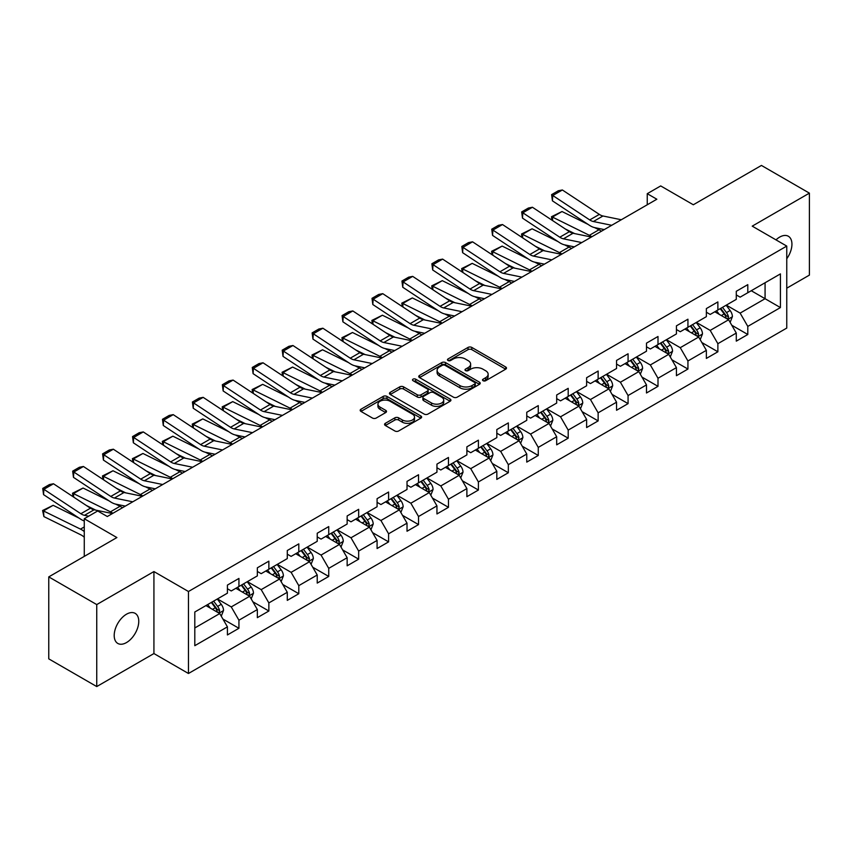 <?xml version="1.0" encoding="UTF-8"?>
<svg xmlns="http://www.w3.org/2000/svg" width="852" height="852" viewBox="0 0 852 852"><rect width="100%" height="100%" fill="white"/><g stroke="black" fill="none" stroke-linecap="round" stroke-linejoin="round"><path stroke-width="1.28" d="M483.063 380.716A1.864 1.076 0 0 0 485.693 380.716L505.705 369.172A2.662 1.534 0 0 0 506.493 368.085A2.662 1.534 0 0 0 505.705 366.988L471.806 347.424A2.662 1.534 0 0 0 468.036 347.424L448.024 358.969A1.864 1.076 0 0 0 447.481 359.736A1.864 1.076 0 0 0 448.024 360.492A1.864 1.076 0 0 0 450.665 360.492L453.253 359.001A8.52 4.92 0 0 1 465.309 359.001L468.131 360.63A8.52 4.92 0 0 1 470.623 364.113A8.52 4.92 0 0 1 468.131 367.595L465.543 369.086A1.864 1.076 0 0 0 465 369.843A1.864 1.076 0 0 0 465.543 370.609A1.864 1.076 0 0 0 468.185 370.609L470.773 369.118A8.52 4.92 0 0 1 482.828 369.118L485.651 370.748A8.52 4.92 0 0 1 488.143 374.22A8.52 4.92 0 0 1 485.651 377.702L483.063 379.204A1.864 1.076 0 0 0 482.509 379.96A1.864 1.076 0 0 0 483.063 380.716L483.063 379.204M126.479 642.578A17.37 10.032 120 0 0 137.832 627.274A17.37 10.032 120 0 0 135.17 613.365A17.37 10.032 120 0 0 126.479 614.217A17.37 10.032 120 0 0 115.137 629.521A17.37 10.032 120 0 0 117.8 643.441A17.37 10.032 120 0 0 126.479 642.578M786.758 258.763A17.37 10.032 120 0 0 788.345 236.249A17.37 10.032 120 0 0 779.655 237.112A17.37 10.032 120 0 0 775.991 239.87M385.349 423.316A2.662 1.534 0 0 0 384.572 424.413A2.662 1.534 0 0 0 385.349 425.499L394.87 430.984A2.662 1.534 0 0 0 398.63 430.984L420.856 418.151A2.662 1.534 0 0 0 421.633 417.065A2.662 1.534 0 0 0 420.856 415.978L386.957 396.404A2.662 1.534 0 0 0 383.187 396.404L360.96 409.237A2.662 1.534 0 0 0 360.183 410.323A2.662 1.534 0 0 0 360.96 411.409L372.452 418.044A2.662 1.534 0 0 0 376.222 418.044L385.732 412.56A2.662 1.534 0 0 0 386.51 411.463A2.662 1.534 0 0 0 385.732 410.376L380.035 407.096A7.125 4.111 0 0 1 377.947 404.178A7.125 4.111 0 0 1 382.346 400.387A7.125 4.111 0 0 1 390.109 401.271L412.432 414.157A7.125 4.111 0 0 1 414.519 417.065A7.125 4.111 0 0 1 410.121 420.867A7.125 4.111 0 0 1 402.357 419.972L398.63 417.831A2.662 1.534 0 0 0 394.87 417.831L385.349 423.316L385.349 425.499L394.87 420.047L394.87 417.831M786.758 288.189L809.4 275.111L809.4 193.138L761.432 165.437L693.315 204.768L660.694 185.928L647.254 193.692L656.849 199.23L107.299 516.514L97.703 510.966L84.273 518.73L84.273 556.388M96.745 604.579L96.745 686.563L153.924 653.548L153.924 571.564L96.745 604.579L48.766 576.889L116.894 537.559L84.273 518.73M153.924 571.564L188.462 591.512L786.758 246.09L786.758 328.073L188.462 673.495L188.462 591.512M809.4 193.138L752.22 226.142L786.758 246.09M453.445 397.17A2.662 1.534 0 0 0 457.204 397.17L479.431 384.337A2.662 1.534 0 0 0 480.208 383.251A2.662 1.534 0 0 0 479.431 382.165L445.532 362.59A2.662 1.534 0 0 0 441.762 362.59L419.535 375.423A2.662 1.534 0 0 0 418.758 376.509A2.662 1.534 0 0 0 419.535 377.596L453.445 397.17M413.784 381.121A1.864 1.076 0 0 1 415.68 381.387L415.68 379.172L450.144 399.066A2.662 1.534 0 0 1 450.921 400.163A2.662 1.534 0 0 1 450.144 401.249L427.917 414.083A2.662 1.534 0 0 1 424.158 414.083L390.248 394.508L399.758 389.055L399.758 386.84L390.248 392.325A2.662 1.534 0 0 0 389.47 393.422A2.662 1.534 0 0 0 390.248 394.508L390.248 392.325M399.758 389.055A2.662 1.534 0 0 1 403.528 389.055L403.528 386.84A2.662 1.534 0 0 0 399.758 386.84M403.528 386.84L417.278 394.774A2.662 1.534 0 0 0 421.048 394.774L427.353 391.132A2.662 1.534 0 0 0 428.13 390.046A2.662 1.534 0 0 0 427.353 388.959L413.039 380.695A1.864 1.076 0 0 1 412.496 379.928A1.864 1.076 0 0 1 413.646 378.938A1.864 1.076 0 0 1 415.68 379.172M96.745 686.563L48.766 658.862L48.766 576.889M222.905 619.042L238.933 628.286L238.933 620.203L257.347 609.563L257.347 617.657L268.859 611.012L268.859 602.918L287.284 592.289L287.284 600.372L298.796 593.727L298.796 585.643L317.221 575.004L317.221 583.087L328.734 576.442L328.734 568.359L347.147 557.719L347.147 565.813L358.66 559.157L358.66 551.074L377.085 540.434L377.085 548.528L388.597 541.883L388.597 533.789L407.022 523.16L407.022 531.243L418.534 524.598L418.534 516.514L436.948 505.875L436.948 513.958L448.461 507.313L448.461 499.229L466.885 488.59L466.885 496.684L478.398 490.038L478.398 481.944L496.822 471.316L496.822 479.399L508.335 472.753L508.335 464.659L526.76 454.031L526.76 462.114L538.272 455.469L538.272 447.385L556.686 436.746L556.686 444.829L568.199 438.184L568.199 430.1L586.623 419.461L586.623 427.555L598.136 420.909L598.136 412.815L616.56 402.187L616.56 410.27L628.073 403.624L628.073 395.53L646.487 384.902L646.487 392.985L658 386.339L658 378.256L676.424 367.617L676.424 375.7L687.937 369.054L687.937 360.971L706.361 350.332L706.361 358.426L717.874 351.78L717.874 343.686L736.288 333.057L736.288 341.141L747.8 334.495L747.8 326.401L780.421 307.572L780.421 273.897L765.075 282.757L765.075 298.711L780.421 307.572M238.933 628.286L227.42 634.942L227.42 626.848L194.799 645.688L194.799 612.002L227.42 593.173L227.42 585.09L238.933 578.433L238.933 586.527L257.347 575.888L257.347 567.805L268.859 561.159L268.859 569.242L287.284 558.603L287.284 550.52L298.796 543.874L298.796 551.958L317.221 541.329L317.221 533.235L328.734 526.589L328.734 534.683L347.147 524.044L347.147 515.961L358.66 509.304L358.66 517.398L377.085 506.759L377.085 498.676L388.597 492.03L388.597 500.113L407.022 489.474L407.022 481.391L418.534 474.745L418.534 482.828L436.948 472.2L436.948 464.106L448.461 457.46L448.461 465.554L466.885 454.915L466.885 446.831L478.398 440.175L478.398 448.269L496.822 437.63L496.822 429.546L508.335 422.901L508.335 430.984L526.76 420.345L526.76 412.262L538.272 405.616L538.272 413.699L556.686 403.071L556.686 394.977L568.199 388.331L568.199 396.425L586.623 385.786L586.623 377.702L598.136 371.046L598.136 379.14L616.56 368.501L616.56 360.417L628.073 353.772L628.073 361.855L646.487 351.216L646.487 343.132L658 336.487L658 344.57L676.424 333.941L676.424 325.847L687.937 319.202L687.937 327.296L706.361 316.656L706.361 308.573L717.874 301.928L717.874 310.011L736.288 299.372L736.288 291.288L747.8 284.643L747.8 292.726L780.421 273.897M235.855 588.295L249.679 596.272L231.254 606.912L217.441 598.935M227.42 588.743L231.254 590.958L238.933 586.527M231.254 606.912L238.933 620.203M249.679 596.272L257.347 609.563M265.792 571.01L279.605 578.987L261.191 589.627L247.368 581.65M257.347 571.458L261.191 573.673L268.859 569.242M261.191 589.627L268.859 602.918M279.605 578.987L287.284 592.289M295.729 553.736L309.542 561.713L291.118 572.342L277.305 564.365M287.284 554.173L291.118 556.388L298.796 551.958M291.118 572.342L298.796 585.643M309.542 561.713L317.221 575.004M325.656 536.451L339.479 544.428L321.055 555.067L307.242 547.091M317.221 536.898L321.055 539.114L328.734 534.683M321.055 555.067L328.734 568.359M339.479 544.428L347.147 557.719M355.593 519.166L369.406 527.143L350.992 537.782L337.168 529.806M347.147 519.613L350.992 521.829L358.66 517.398M350.992 537.782L358.66 551.074M369.406 527.143L377.085 540.434M385.53 501.881L399.343 509.858L380.919 520.497L367.105 512.521M377.085 502.329L380.919 504.544L388.597 500.113M380.919 520.497L388.597 533.789M399.343 509.858L407.022 523.16M415.457 484.607L429.28 492.584L410.856 503.212L397.043 495.236M407.022 485.044L410.856 487.259L418.534 482.828M410.856 503.212L418.534 516.514M429.28 492.584L436.948 505.875M445.394 467.322L459.207 475.299L440.793 485.938L426.969 477.961M436.948 467.769L440.793 469.984L448.461 465.554M440.793 485.938L448.461 499.229M459.207 475.299L466.885 488.59M475.331 450.037L489.144 458.014L470.719 468.653L456.906 460.676M466.885 450.484L470.719 452.7L478.398 448.269M470.719 468.653L478.398 481.944M489.144 458.014L496.822 471.316M505.268 432.763L519.081 440.74L500.656 451.368L486.843 443.391M496.822 433.199L500.656 435.415L508.335 430.984M500.656 451.368L508.335 464.659M519.081 440.74L526.76 454.031M535.194 415.478L549.018 423.455L530.594 434.083L516.781 426.106M526.76 415.914L530.594 418.13L538.272 413.699M530.594 434.083L538.272 447.385M549.018 423.455L556.686 436.746M565.132 398.193L578.945 406.17L560.531 416.809L546.707 408.832M556.686 398.64L560.531 400.855L568.199 396.425M560.531 416.809L568.199 430.1M578.945 406.17L586.623 419.461M595.069 380.908L608.882 388.885L590.457 399.524L576.644 391.547M586.623 381.355L590.457 383.57L598.136 379.14M590.457 399.524L598.136 412.815M608.882 388.885L616.56 402.187M624.995 363.634L638.819 371.61L620.394 382.239L606.581 374.262M616.56 364.07L620.394 366.285L628.073 361.855M620.394 382.239L628.073 395.53M638.819 371.61L646.487 384.902M654.932 346.349L668.745 354.325L650.332 364.954L636.508 356.977M646.487 346.785L650.332 349L658 344.57M650.332 364.954L658 378.256M668.745 354.325L676.424 367.617M684.87 329.064L698.683 337.041L680.258 347.68L666.445 339.703M676.424 329.511L680.258 331.726L687.937 327.296M680.258 347.68L687.937 360.971M698.683 337.041L706.361 350.332M714.796 311.779L728.62 319.756L710.195 330.395L696.382 322.418M706.361 312.226L710.195 314.441L717.874 310.011M710.195 330.395L717.874 343.686M728.62 319.756L736.288 333.057M751.262 290.734L765.075 298.711L740.132 313.11L726.309 305.133M736.288 294.941L740.132 297.156L747.8 292.726M740.132 313.11L747.8 326.401M153.924 653.548L188.462 673.495M647.254 193.692L647.254 204.768M194.799 627.956L219.741 613.557L205.928 605.58M219.741 613.557L227.42 626.848M731.783 325.24L747.8 334.495M701.846 342.525L717.874 351.78M671.919 359.81L687.937 369.054M641.982 377.085L658 386.339M612.045 394.37L628.073 403.624M582.118 411.654L598.136 420.909M552.181 428.939L568.199 438.184M522.244 446.214L538.272 455.469M492.307 463.499L508.335 472.753M462.38 480.784L478.398 490.038M432.443 498.069L448.461 507.313M402.506 515.343L418.534 524.598M372.58 532.628L388.597 541.883M342.642 549.913L358.66 559.157M312.705 567.198L328.734 576.442M282.779 584.472L298.796 593.727M252.842 601.757L268.859 611.012M483.808 380.982L485.651 379.917A8.52 4.92 0 0 0 488.143 376.435L488.143 374.22M470.623 364.113L470.623 366.328A8.52 4.92 0 0 1 468.131 369.811L466.289 370.876M505.673 369.193L471.806 349.639A2.662 1.534 0 0 0 468.036 349.639L448.77 360.758M479.431 382.165L479.431 384.337L445.532 364.805A2.662 1.534 0 0 0 441.762 364.805L419.578 377.617L419.535 375.423M474.724 384.007A1.864 1.076 0 0 0 475.267 383.251A1.864 1.076 0 0 0 474.724 382.484L444.968 365.306A1.864 1.076 0 0 0 442.326 365.306L439.6 366.882A8.52 4.92 0 0 0 437.097 370.364A8.52 4.92 0 0 0 439.6 373.847L459.942 385.583A8.52 4.92 0 0 0 471.997 385.583L474.724 384.007L474.724 386.222A1.864 1.076 0 0 0 475.267 385.466L475.267 383.251M437.097 370.364L437.097 372.58A8.52 4.92 0 0 0 439.6 376.062L439.6 373.847M474.724 386.222L471.997 387.798A8.52 4.92 0 0 1 459.942 387.798L439.6 376.062M403.528 389.055L417.278 396.989A2.662 1.534 0 0 0 421.048 396.989L427.353 393.347A2.662 1.534 0 0 0 428.13 392.261L428.13 390.046M415.68 381.387L450.112 401.271M431.549 403.017A7.125 4.111 0 0 0 439.312 403.901A7.125 4.111 0 0 0 443.711 400.099A7.125 4.111 0 0 0 441.624 397.192L433.764 392.655A2.662 1.534 0 0 0 429.994 392.655L423.678 396.297A2.662 1.534 0 0 0 422.901 397.383A2.662 1.534 0 0 0 423.678 398.47L431.549 403.017L431.549 405.232A7.125 4.111 0 0 0 439.312 406.116A7.125 4.111 0 0 0 443.711 402.325L443.711 400.099M422.901 397.383L422.901 399.599A2.662 1.534 0 0 0 423.678 400.685L423.678 398.47M431.549 405.232L423.678 400.685M414.519 417.065L414.519 419.28A7.125 4.111 0 0 1 410.121 423.082A7.125 4.111 0 0 1 402.357 422.187L398.63 420.047A2.662 1.534 0 0 0 394.87 420.047M377.947 404.178L377.947 406.393A7.125 4.111 0 0 0 380.035 409.311L380.035 407.096M385.69 412.57L380.035 409.311M420.856 415.978L420.856 418.151L386.957 398.619A2.662 1.534 0 0 0 383.187 398.619L361.003 411.431L360.96 409.237M730.132 322.386L732.411 316.635A7.189 4.153 -120 0 0 730.121 310.511L726.16 305.229M551.968 220.167L551.478 216.727L562.011 211.53L588.072 224.395M594.536 227.58L598.977 229.774A20.352 11.747 60 0 1 601.427 231.222M719.258 314.356L716.564 310.767M562.011 211.53L552.426 217.068L589.382 235.322A20.352 11.747 60 0 1 591.831 236.771M551.478 216.727L552.426 217.068L552.639 220.604M574.685 233.608L565.313 228.986M727.501 319.117L728.535 316.944A7.189 4.153 -120 0 0 726.479 312.62L722.517 307.327M720.717 308.371L725.105 314.239A3.664 2.119 60 0 1 725.776 315.346L728.535 316.944M720.206 308.658L724.168 313.941A7.189 4.153 60 0 1 726.234 318.275M611.704 225.29L593.365 221.531A13.568 7.838 60 0 1 589.733 219.933L552.767 195.513L552.426 200.838L589.382 225.258A20.352 11.747 -120 0 0 594.834 227.654L604.27 229.582M621.3 219.752L602.96 215.993A13.568 7.838 60 0 1 599.329 214.395L562.363 189.975L552.767 195.513L551.617 194.629L558.326 190.752L562.363 189.975M552.426 200.838L551.617 194.629M700.195 339.671L702.485 333.92A7.189 4.153 -120 0 0 700.184 327.796L696.222 322.503M522.031 237.442L521.541 234.002L532.085 228.805L558.135 241.67M564.599 244.865L569.04 247.059A20.352 11.747 60 0 1 571.49 248.507M689.321 331.641L686.627 328.041M532.085 228.805L522.489 234.343L559.444 252.597A20.352 11.747 60 0 1 561.894 254.045M521.541 234.002L522.489 234.343L522.702 237.889M544.747 250.893L535.386 246.271M697.575 336.402L698.597 334.218A7.189 4.153 -120 0 0 696.542 329.894L692.58 324.612M690.78 325.656L695.168 331.513A3.664 2.119 60 0 1 695.839 332.631L698.597 334.218M690.28 325.943L694.242 331.226A7.189 4.153 60 0 1 696.297 335.55M670.268 356.945L672.548 351.194A7.189 4.153 -120 0 0 670.258 345.071L666.296 339.788M492.094 254.727L491.604 251.287L502.147 246.09L528.197 258.955M534.673 262.15L539.114 264.344A20.352 11.747 60 0 1 541.553 265.792M659.384 348.915L656.7 345.326M502.147 246.09L492.552 251.628L529.518 269.882A20.352 11.747 60 0 1 531.957 271.33M491.604 251.287L492.552 251.628L492.765 255.174M514.821 268.178L505.449 263.556M667.638 353.676L668.66 351.503A7.189 4.153 -120 0 0 666.605 347.179L662.643 341.897M660.843 342.93L665.242 348.798A3.664 2.119 60 0 1 665.902 349.916L668.66 351.503M660.343 343.218L664.304 348.511A7.189 4.153 60 0 1 666.36 352.834M581.767 242.575L563.428 238.816A13.568 7.838 60 0 1 559.796 237.218L522.83 212.787L522.489 218.112L559.444 242.543A20.352 11.747 -120 0 0 564.908 244.929L574.333 246.867M591.363 237.037L573.023 233.267A13.568 7.838 60 0 1 569.392 231.68L532.425 207.249L522.83 212.787L521.68 211.914L528.4 208.037L532.425 207.249M522.489 218.112L521.68 211.914M551.84 259.86L533.501 256.09A13.568 7.838 60 0 1 529.859 254.503L492.903 230.072L492.552 235.397L529.518 259.828A20.352 11.747 -120 0 0 534.971 262.214L544.396 264.152M561.436 254.311L543.097 250.552A13.568 7.838 60 0 1 539.454 248.965L502.499 224.534L492.903 230.072L491.742 229.199L498.463 225.322L502.499 224.534M492.552 235.397L491.742 229.199M640.331 374.23L642.61 368.479A7.189 4.153 -120 0 0 640.321 362.356L636.359 357.073M462.167 272.012L461.677 268.572L472.21 263.375L498.271 276.24M504.735 279.435L509.176 281.629A20.352 11.747 60 0 1 511.626 283.077M629.458 366.2L626.763 362.611M472.21 263.375L462.625 268.912L499.581 287.167A20.352 11.747 60 0 1 502.03 288.615M461.677 268.572L462.625 268.912L462.838 272.448M484.884 285.463L475.512 280.83M637.701 370.961L638.734 368.788A7.189 4.153 -120 0 0 636.668 364.464L632.716 359.171M630.906 360.215L635.304 366.083A3.664 2.119 60 0 1 635.965 367.191L638.734 368.788M630.405 360.502L634.367 365.796A7.189 4.153 60 0 1 636.433 370.119M610.394 391.515L612.684 385.764A7.189 4.153 -120 0 0 610.383 379.641L606.422 374.358M432.23 289.297L431.74 285.857L442.284 280.659L468.334 293.525M474.798 296.709L479.239 298.903A20.352 11.747 60 0 1 481.689 300.351M599.52 383.485L596.826 379.896M442.284 280.659L432.688 286.197L469.644 304.452A20.352 11.747 60 0 1 472.093 305.9M431.74 285.857L432.688 286.197L432.901 289.733M454.947 302.737L445.585 298.115M607.764 388.246L608.797 386.073A7.189 4.153 -120 0 0 606.741 381.749L602.779 376.456M600.979 377.5L605.367 383.368A3.664 2.119 60 0 1 606.038 384.476L608.797 386.073M600.479 377.787L604.441 383.07A7.189 4.153 60 0 1 606.496 387.404M580.468 408.8L582.747 403.049A7.189 4.153 -120 0 0 580.446 396.925L576.495 391.632M402.293 306.571L401.803 303.131L412.347 297.934L438.397 310.799M444.861 313.994L449.313 316.188A20.352 11.747 60 0 1 451.752 317.636M569.583 400.77L566.899 397.17M412.347 297.934L402.751 303.472L439.717 321.726A20.352 11.747 60 0 1 442.156 323.174M401.803 303.131L402.751 303.472L402.964 307.018M425.01 320.022L415.648 315.4M577.837 405.531L578.859 403.347A7.189 4.153 -120 0 0 576.804 399.024L572.842 393.741M571.042 394.785L575.441 400.642A3.664 2.119 60 0 1 576.101 401.761L578.859 403.347M570.542 395.072L574.504 400.355A7.189 4.153 60 0 1 576.559 404.679M521.903 277.134L503.564 273.375A13.568 7.838 60 0 1 499.932 271.777L462.966 247.357L462.625 252.682L499.581 277.102A20.352 11.747 -120 0 0 505.034 279.499L514.47 281.437M531.499 271.596L513.16 267.837A13.568 7.838 60 0 1 509.517 266.239L472.562 241.819L462.966 247.357L461.816 246.473L468.525 242.596L472.562 241.819M462.625 252.682L461.816 246.473M491.966 294.419L473.627 290.66A13.568 7.838 60 0 1 469.995 289.062L433.029 264.642L432.688 269.967L469.644 294.387A20.352 11.747 -120 0 0 475.096 296.784L484.532 298.711M501.562 288.881L483.222 285.122A13.568 7.838 60 0 1 479.591 283.524L442.625 259.104L433.029 264.642L431.879 263.758L438.599 259.881L442.625 259.104M432.688 269.967L431.879 263.758M462.04 311.704L443.7 307.945A13.568 7.838 60 0 1 440.058 306.347L403.102 281.916L402.751 287.241L439.717 311.672A20.352 11.747 -120 0 0 445.17 314.058L454.595 315.996M471.635 306.166L453.285 302.396A13.568 7.838 60 0 1 449.654 300.809L412.688 276.378L403.102 281.916L401.942 281.043L408.662 277.166L412.688 276.378M402.751 287.241L401.942 281.043M432.102 328.989L413.763 325.219A13.568 7.838 60 0 1 410.121 323.632L373.165 299.201L372.814 304.526L409.78 328.957A20.352 11.747 -120 0 0 415.233 331.343L424.669 333.281M441.698 323.44L423.359 319.681A13.568 7.838 60 0 1 419.716 318.094L382.761 293.663L373.165 299.201L372.015 298.328L378.725 294.451L382.761 293.663M372.814 304.526L372.015 298.328M402.165 346.263L383.826 342.504A13.568 7.838 60 0 1 380.194 340.906L343.228 316.486L342.887 321.811L379.843 346.231A20.352 11.747 -120 0 0 385.296 348.628L394.732 350.555M411.761 340.725L393.422 336.966A13.568 7.838 60 0 1 389.79 335.368L352.824 310.948L343.228 316.486L342.078 315.602L348.798 311.725L352.824 310.948M342.887 321.811L342.078 315.602M372.239 363.548L353.889 359.789A13.568 7.838 60 0 1 350.257 358.191L313.302 333.771L312.95 339.096L349.916 363.516A20.352 11.747 -120 0 0 355.369 365.913L364.794 367.84M381.824 358.01L363.484 354.251A13.568 7.838 60 0 1 359.853 352.653L322.887 328.222L313.302 333.771L312.141 332.887L318.861 329.01L322.887 328.222M312.95 339.096L312.141 332.887M342.302 380.833L323.962 377.074A13.568 7.838 60 0 1 320.32 375.476L283.365 351.045L283.013 356.37L319.979 380.801A20.352 11.747 -120 0 0 325.432 383.187L334.857 385.125M351.897 375.295L333.558 371.525A13.568 7.838 60 0 1 329.916 369.938L292.96 345.507L283.365 351.045L282.214 350.172L288.924 346.295L292.96 345.507M283.013 356.37L282.214 350.172M312.365 398.108L294.025 394.348A13.568 7.838 60 0 1 290.394 392.761L253.427 368.33L253.087 373.655L290.042 398.086A20.352 11.747 -120 0 0 295.495 400.472L304.931 402.41M321.96 392.57L303.621 388.81A13.568 7.838 60 0 1 299.989 387.223L263.023 362.792L253.427 368.33L252.277 367.457L258.987 363.58L263.023 362.792M253.087 373.655L252.277 367.457M282.427 415.393L264.088 411.633A13.568 7.838 60 0 1 260.456 410.036L223.49 385.615L223.149 390.94L260.105 415.361A20.352 11.747 -120 0 0 265.568 417.757L274.994 419.685M292.023 409.855L273.684 406.095A13.568 7.838 60 0 1 270.052 404.498L233.086 380.077L223.49 385.615L222.34 384.731L229.06 380.855L233.086 380.077M223.149 390.94L222.34 384.731M252.501 432.678L234.162 428.918A13.568 7.838 60 0 1 230.519 427.321L193.564 402.9L193.212 408.225L230.178 432.646A20.352 11.747 -120 0 0 235.631 435.042L245.056 436.969M262.096 427.14L243.757 423.38A13.568 7.838 60 0 1 240.115 421.783L203.159 397.351L193.564 402.9L192.403 402.016L199.123 398.14L203.159 397.351M193.212 408.225L192.403 402.016M222.564 449.962L204.224 446.192A13.568 7.838 60 0 1 200.593 444.606L163.627 420.174L163.286 425.499L200.241 449.931A20.352 11.747 -120 0 0 205.694 452.316L215.13 454.254M232.159 444.424L213.82 440.654A13.568 7.838 60 0 1 210.178 439.068L173.222 414.636L163.627 420.174L162.476 419.301L169.186 415.425L173.222 414.636M163.286 425.499L162.476 419.301M192.627 467.237L174.287 463.477A13.568 7.838 60 0 1 170.656 461.89L133.689 437.459L133.349 442.784L170.304 467.215A20.352 11.747 -120 0 0 175.757 469.601L185.193 471.539M202.222 461.699L183.883 457.939A13.568 7.838 60 0 1 180.251 456.342L143.285 431.921L133.689 437.459L132.539 436.586L139.259 432.709L143.285 431.921M133.349 442.784L132.539 436.586M162.7 484.522L144.361 480.762A13.568 7.838 60 0 1 140.718 479.165L103.763 454.744L103.411 460.069L140.378 484.49A20.352 11.747 -120 0 0 145.83 486.886L155.256 488.814M172.296 478.984L153.946 475.224A13.568 7.838 60 0 1 150.314 473.627L113.348 449.206L103.763 454.744L102.602 453.86L109.322 449.984L113.348 449.206M103.411 460.069L102.602 453.86M132.763 501.807L114.424 498.047A13.568 7.838 60 0 1 110.781 496.45L73.826 472.029L73.474 477.354L110.441 501.775A20.352 11.747 -120 0 0 115.893 504.171L125.329 506.099M142.359 496.269L124.019 492.509A13.568 7.838 60 0 1 120.377 490.912L83.421 466.481L73.826 472.029L72.676 471.145L79.385 467.269L83.421 466.481M73.474 477.354L72.676 471.145M550.53 426.075L552.81 420.324A7.189 4.153 -120 0 0 550.52 414.2L546.558 408.917M372.367 323.856L371.877 320.416L382.41 315.219L408.459 328.084M414.935 331.279L419.376 333.473A20.352 11.747 60 0 1 421.825 334.921M539.657 418.044L536.962 414.455M382.41 315.219L372.814 320.757L409.78 339.011A20.352 11.747 60 0 1 412.23 340.459M371.877 320.416L372.814 320.757L373.038 324.303M395.083 337.307L385.711 332.674M547.9 422.805L548.933 420.632A7.189 4.153 -120 0 0 546.867 416.308L542.916 411.026M541.105 412.059L545.504 417.927A3.664 2.119 60 0 1 546.164 419.035L548.933 420.632M540.605 412.347L544.566 417.64A7.189 4.153 60 0 1 546.622 421.964M520.593 443.359L522.872 437.608A7.189 4.153 -120 0 0 520.583 431.485L516.621 426.202M342.429 341.141L341.94 337.701L352.483 332.504L378.533 345.369M384.998 348.564L389.439 350.758A20.352 11.747 60 0 1 391.888 352.206M509.72 435.329L507.025 431.74M352.483 332.504L342.887 338.042L379.843 356.296A20.352 11.747 60 0 1 382.292 357.744M341.94 337.701L342.887 338.042L343.1 341.577M365.146 354.592L355.774 349.959M517.963 440.09L518.996 437.917A7.189 4.153 -120 0 0 516.94 433.593L512.979 428.3M511.179 429.344L515.567 435.212A3.664 2.119 60 0 1 516.237 436.32L518.996 437.917M510.678 429.632L514.629 434.925A7.189 4.153 60 0 1 516.695 439.249M490.656 460.644L492.946 454.893A7.189 4.153 -120 0 0 490.645 448.77L486.684 443.477M312.492 358.426L312.002 354.986L322.546 349.789L348.596 362.643M355.06 365.838L359.501 368.032A20.352 11.747 60 0 1 361.951 369.48M479.782 452.614L477.099 449.025M322.546 349.789L312.95 355.327L349.916 373.57A20.352 11.747 60 0 1 352.355 375.029M312.002 354.986L312.95 355.327L313.163 358.862M335.209 371.866L325.847 367.244M488.036 457.375L489.059 455.202A7.189 4.153 -120 0 0 487.003 450.878L483.041 445.585M481.242 446.629L485.64 452.487A3.664 2.119 60 0 1 486.3 453.605L489.059 455.202M480.741 446.917L484.703 452.199A7.189 4.153 60 0 1 486.758 456.523M460.73 477.929L463.009 472.178A7.189 4.153 -120 0 0 460.719 466.055L456.757 460.762M282.566 375.7L282.076 372.26L292.609 367.063L318.659 379.928M325.134 383.123L329.575 385.317A20.352 11.747 60 0 1 332.014 386.765M449.845 469.899L447.162 466.3M292.609 367.063L283.013 372.601L319.979 390.855A20.352 11.747 60 0 1 322.429 392.303M282.076 372.26L283.013 372.601L283.226 376.147M305.282 389.151L295.91 384.529M458.099 474.66L459.132 472.477A7.189 4.153 -120 0 0 457.066 468.153L453.104 462.87M451.304 463.914L455.703 469.772A3.664 2.119 60 0 1 456.363 470.89L459.132 472.477M450.804 464.202L454.766 469.484A7.189 4.153 60 0 1 456.821 473.808M430.792 495.204L433.072 489.453A7.189 4.153 -120 0 0 430.782 483.329L426.82 478.047M252.629 392.985L252.139 389.545L262.672 384.348L288.732 397.213M295.197 400.408L299.638 402.602A20.352 11.747 60 0 1 302.087 404.05M419.919 487.174L417.224 483.585M262.672 384.348L253.087 389.886L290.042 408.14A20.352 11.747 60 0 1 292.492 409.588M252.139 389.545L253.087 389.886L253.3 393.432M275.345 406.436L265.973 401.803M428.162 491.934L429.195 489.762A7.189 4.153 -120 0 0 427.14 485.438L423.178 480.155M421.378 481.188L425.766 487.056A3.664 2.119 60 0 1 426.437 488.164L429.195 489.762M420.877 481.476L424.828 486.769A7.189 4.153 60 0 1 426.895 491.093M400.855 512.489L403.145 506.738A7.189 4.153 -120 0 0 400.845 500.614L396.883 495.332M222.691 410.27L222.202 406.83L232.745 401.633L258.795 414.498M265.26 417.693L269.701 419.887A20.352 11.747 60 0 1 272.15 421.335M389.982 504.459L387.287 500.869M232.745 401.633L223.149 407.171L260.105 425.425A20.352 11.747 60 0 1 262.554 426.873M222.202 406.83L223.149 407.171L223.362 410.707M245.408 423.721L236.047 419.088M398.235 509.219L399.258 507.046A7.189 4.153 -120 0 0 397.202 502.723L393.241 497.43M391.441 498.473L395.829 504.341A3.664 2.119 60 0 1 396.5 505.449L399.258 507.046M390.94 498.761L394.902 504.054A7.189 4.153 60 0 1 396.957 508.378M370.929 529.774L373.208 524.023A7.189 4.153 -120 0 0 370.918 517.899L366.956 512.606M192.754 427.555L192.264 424.104L202.808 418.907L228.858 431.772M235.333 434.967L239.774 437.161A20.352 11.747 60 0 1 242.213 438.61M360.045 521.743L357.361 518.154M202.808 418.907L193.212 424.456L230.178 442.699A20.352 11.747 60 0 1 232.617 444.148M192.264 424.104L193.212 424.456L193.425 427.992M215.481 440.995L206.109 436.373M368.298 526.504L369.321 524.331A7.189 4.153 -120 0 0 367.265 520.008L363.303 514.714M361.504 515.758L365.902 521.616A3.664 2.119 60 0 1 366.562 522.734L369.321 524.331M361.003 516.046L364.965 521.328A7.189 4.153 60 0 1 367.02 525.652M340.992 547.048L343.271 541.308A7.189 4.153 -120 0 0 340.981 535.184L337.019 529.891M162.828 444.829L162.338 441.389L172.871 436.192L198.931 449.057M205.396 452.252L209.837 454.446A20.352 11.747 60 0 1 212.286 455.895M330.118 539.028L327.424 535.429M172.871 436.192L163.286 441.73L200.241 459.984A20.352 11.747 60 0 1 202.691 461.433M162.338 441.389L163.286 441.73L163.499 445.276M185.544 458.28L176.172 453.658M338.361 543.789L339.394 541.606A7.189 4.153 -120 0 0 337.328 537.282L333.377 531.999M331.566 533.033L335.965 538.901A3.664 2.119 60 0 1 336.636 540.019L339.394 541.606M331.066 533.331L335.028 538.613A7.189 4.153 60 0 1 337.094 542.937M311.055 564.333L313.344 558.582A7.189 4.153 -120 0 0 311.044 552.458L307.082 547.176M132.891 462.114L132.401 458.674L142.944 453.477L168.994 466.342M175.459 469.537L179.9 471.731A20.352 11.747 60 0 1 182.349 473.179M300.181 556.303L297.486 552.714M142.944 453.477L133.349 459.015L170.304 477.269A20.352 11.747 60 0 1 172.754 478.717M132.401 458.674L133.349 459.015L133.562 462.561M155.607 475.565L146.246 470.932M308.424 561.063L309.457 558.891A7.189 4.153 -120 0 0 307.402 554.567L303.44 549.284M301.64 550.317L306.028 556.186A3.664 2.119 60 0 1 306.699 557.293L309.457 558.891M301.139 550.605L305.101 555.898A7.189 4.153 60 0 1 307.157 560.222M281.128 581.618L283.407 575.867A7.189 4.153 -120 0 0 281.107 569.743L277.156 564.461M102.954 479.399L102.464 475.959L113.007 470.762L139.057 483.627M145.522 486.822L149.973 489.016A20.352 11.747 60 0 1 152.412 490.464M270.244 573.588L267.56 569.999M113.007 470.762L103.411 476.3L140.378 494.554A20.352 11.747 60 0 1 142.816 496.002M102.464 475.959L103.411 476.3L103.624 479.836M125.67 492.85L116.309 488.217M278.498 578.348L279.52 576.176A7.189 4.153 -120 0 0 277.464 571.852L273.503 566.559M271.703 567.602L276.101 573.471A3.664 2.119 60 0 1 276.762 574.578L279.52 576.176M271.202 567.89L275.164 573.183A7.189 4.153 60 0 1 277.219 577.507M251.191 598.903L253.47 593.152A7.189 4.153 -120 0 0 251.18 587.028L247.218 581.735M73.027 496.684L72.537 493.233L83.07 488.036L109.12 500.901M115.595 504.096L120.036 506.29A20.352 11.747 60 0 1 122.486 507.739M240.317 590.873L237.623 587.284M83.07 488.036L73.474 493.585L110.441 511.828A20.352 11.747 60 0 1 112.89 513.277M72.537 493.233L73.474 493.585L73.698 497.121M95.743 510.124L86.371 505.502M248.56 595.633L249.593 593.461A7.189 4.153 -120 0 0 247.527 589.126L243.576 583.844M241.766 584.887L246.164 590.745A3.664 2.119 60 0 1 246.824 591.863L249.593 593.461M241.265 585.175L245.227 590.457A7.189 4.153 60 0 1 247.282 594.781M221.254 616.177L223.533 610.437A7.189 4.153 -120 0 0 221.243 604.313L217.281 599.02M53.143 505.321L43.548 510.859L43.889 516.589L42.6 510.518L53.143 505.321L79.193 518.186M210.38 608.147L207.686 604.558M42.6 510.518L80.503 529.113A20.352 11.747 60 0 1 84.273 531.542M84.273 537.239A13.568 7.838 -120 0 0 80.855 534.843L43.889 516.589M218.623 612.918L219.656 610.735A7.189 4.153 -120 0 0 217.601 606.411L213.639 601.129M211.839 602.162L216.227 608.03A3.664 2.119 60 0 1 216.898 609.148L219.656 610.735M211.339 602.46L215.29 607.742A7.189 4.153 60 0 1 217.356 612.066M88.672 516.184L84.486 515.322A13.568 7.838 60 0 1 80.855 513.735L43.889 489.304L43.548 494.629L80.503 519.06A20.352 11.747 -120 0 0 84.273 520.977M112.421 513.554L94.082 509.784A13.568 7.838 60 0 1 90.45 508.197L53.484 483.766L43.889 489.304L42.738 488.43L49.459 484.554L53.484 483.766M43.548 494.629L42.738 488.43M485.651 379.917L485.651 377.702M465.543 370.609L465.543 369.086M468.131 369.811L468.131 367.595M448.024 360.492L448.024 358.969M468.036 349.639L468.036 347.424M471.806 349.639L471.806 347.424M505.705 369.172L505.705 366.988M441.762 364.805L441.762 362.59M445.532 364.805L445.532 362.59M459.942 387.798L459.942 385.583M471.997 387.798L471.997 385.583M417.278 396.989L417.278 394.774M421.048 396.989L421.048 394.774M427.353 393.347L427.353 391.132M450.144 401.249L450.144 399.066M398.63 420.047L398.63 417.831M402.357 422.187L402.357 419.972M385.732 412.56L385.732 410.376M383.187 398.619L383.187 396.404M386.957 398.619L386.957 396.404M727.906 319.351L732.369 316.774M726.479 312.62L730.121 310.511M721.356 315.57L724.168 313.941M598.977 229.774L589.382 235.322M593.365 221.531L602.96 215.993M589.733 219.933L599.329 214.395M697.969 336.636L702.431 334.059M696.542 329.894L700.184 327.796M691.43 332.855L694.242 331.226M569.04 247.059L559.444 252.597M668.043 353.91L672.505 351.333M666.605 347.179L670.258 345.071M661.493 350.129L664.304 348.511M539.114 264.344L529.518 269.882M563.428 238.816L573.023 233.267M559.796 237.218L569.392 231.68M533.501 256.09L543.097 250.552M529.859 254.503L539.454 248.965M638.105 371.195L642.568 368.618M636.668 364.464L640.321 362.356M631.556 367.414L634.367 365.796M509.176 281.629L499.581 287.167M608.168 388.48L612.631 385.903M606.741 381.749L610.383 379.641M601.618 384.699L604.441 383.07M479.239 298.903L469.644 304.452M578.242 405.765L582.693 403.188M576.804 399.024L580.446 396.925M571.692 401.984L574.504 400.355M449.313 316.188L439.717 321.726M503.564 273.375L513.16 267.837M499.932 271.777L509.517 266.239M473.627 290.66L483.222 285.122M469.995 289.062L479.591 283.524M443.7 307.945L453.285 302.396M440.058 306.347L449.654 300.809M413.763 325.219L423.359 319.681M410.121 323.632L419.716 318.094M383.826 342.504L393.422 336.966M380.194 340.906L389.79 335.368M353.889 359.789L363.484 354.251M350.257 358.191L359.853 352.653M323.962 377.074L333.558 371.525M320.32 375.476L329.916 369.938M294.025 394.348L303.621 388.81M290.394 392.761L299.989 387.223M264.088 411.633L273.684 406.095M260.456 410.036L270.052 404.498M234.162 428.918L243.757 423.38M230.519 427.321L240.115 421.783M204.224 446.192L213.82 440.654M200.593 444.606L210.178 439.068M174.287 463.477L183.883 457.939M170.656 461.89L180.251 456.342M144.361 480.762L153.946 475.224M140.718 479.165L150.314 473.627M114.424 498.047L124.019 492.509M110.781 496.45L120.377 490.912M548.305 423.039L552.767 420.462M546.867 416.308L550.52 414.2M541.755 419.259L544.566 417.64M419.376 333.473L409.78 339.011M518.367 440.324L522.83 437.747M516.94 433.593L520.583 431.485M511.818 436.543L514.629 434.925M389.439 350.758L379.843 356.296M488.43 457.609L492.893 455.032M487.003 450.878L490.645 448.77M481.891 453.828L484.703 452.199M359.501 368.032L349.916 373.57M458.504 474.894L462.966 472.317M457.066 468.153L460.719 466.055M451.954 471.113L454.766 469.484M329.575 385.317L319.979 390.855M428.567 492.168L433.029 489.591M427.14 485.438L430.782 483.329M422.017 488.388L424.828 486.769M299.638 402.602L290.042 408.14M398.63 509.453L403.092 506.876M397.202 502.723L400.845 500.614M392.09 505.673L394.902 504.054M269.701 419.887L260.105 425.425M368.703 526.738L373.165 524.161M367.265 520.008L370.918 517.899M362.153 522.958L364.965 521.328M239.774 437.161L230.178 442.699M338.766 544.013L343.228 541.446M337.328 537.282L340.981 535.184M332.216 540.243L335.028 538.613M209.837 454.446L200.241 459.984M308.829 561.298L313.291 558.72M307.402 554.567L311.044 552.458M302.29 557.517L305.101 555.898M179.9 471.731L170.304 477.269M278.902 578.583L283.354 576.005M277.464 571.852L281.107 569.743M272.352 574.802L275.164 573.183M149.973 489.016L140.378 494.554M248.965 595.867L253.427 593.29M247.527 589.126L251.18 587.028M242.415 592.087L245.227 590.457M120.036 506.29L110.441 511.828M219.028 613.142L223.49 610.575M217.601 606.411L221.243 604.313M212.478 609.372L215.29 607.742M84.273 526.941L80.503 529.113M84.486 515.322L94.082 509.784M80.855 513.735L90.45 508.197"/></g></svg>
